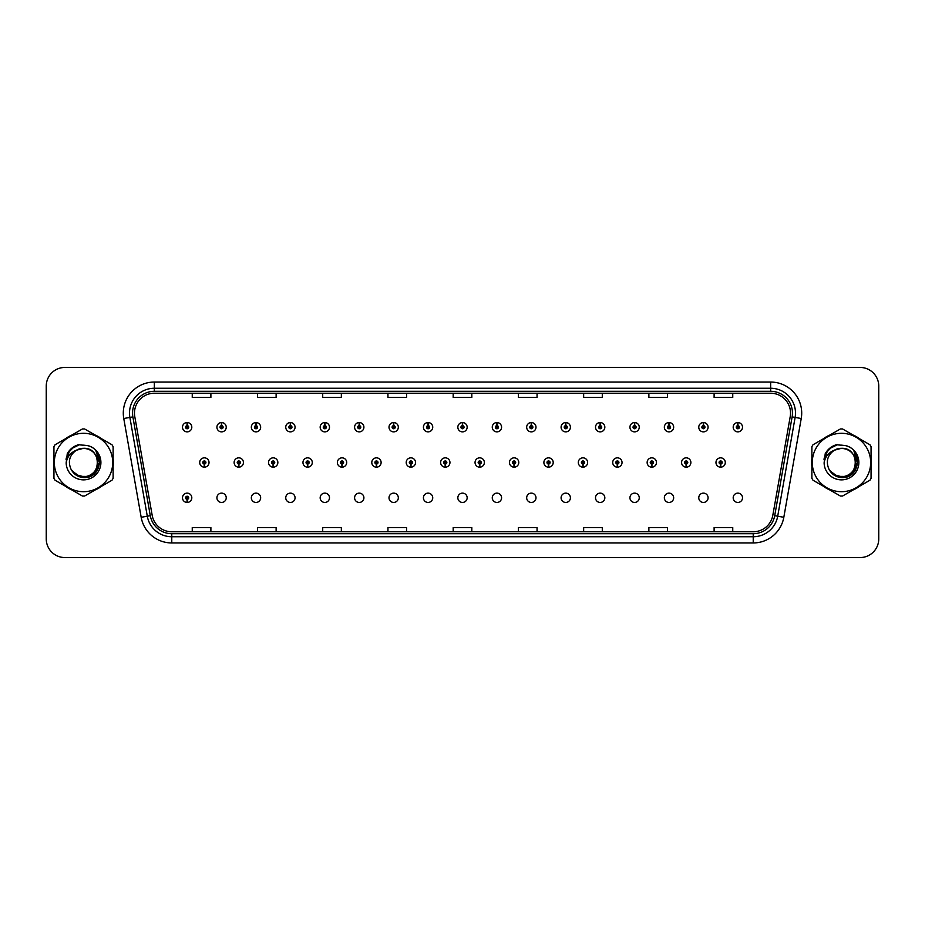 <?xml version="1.0" encoding="UTF-8"?>
<svg xmlns="http://www.w3.org/2000/svg" width="925" height="925" viewBox="0 0 925 925"><rect width="100%" height="100%" fill="white"/><g stroke="black" fill="none" stroke-linecap="round" stroke-linejoin="round"><path stroke-width="1.39" d="M216.912 497.789A4.66 4.66 0 0 0 221.572 502.448A4.66 4.66 0 0 0 226.232 497.789A4.66 4.66 0 0 0 221.572 493.129A4.66 4.66 0 0 0 216.912 497.789M251.334 497.789A4.66 4.66 0 0 0 255.994 502.448A4.66 4.66 0 0 0 260.653 497.789A4.66 4.66 0 0 0 255.994 493.129A4.66 4.66 0 0 0 251.334 497.789M285.744 497.789A4.66 4.66 0 0 0 290.404 502.448A4.66 4.66 0 0 0 295.063 497.789A4.66 4.66 0 0 0 290.404 493.129A4.66 4.66 0 0 0 285.744 497.789M320.166 497.789A4.66 4.66 0 0 0 324.825 502.448A4.66 4.66 0 0 0 329.485 497.789A4.66 4.66 0 0 0 324.825 493.129A4.66 4.66 0 0 0 320.166 497.789M354.587 497.789A4.66 4.66 0 0 0 359.247 502.448A4.66 4.66 0 0 0 363.907 497.789A4.66 4.66 0 0 0 359.247 493.129A4.66 4.66 0 0 0 354.587 497.789M389.009 497.789A4.66 4.66 0 0 0 393.668 502.448A4.66 4.66 0 0 0 398.328 497.789A4.66 4.66 0 0 0 393.668 493.129A4.66 4.66 0 0 0 389.009 497.789M423.419 497.789A4.66 4.66 0 0 0 428.078 502.448A4.66 4.66 0 0 0 432.738 497.789A4.66 4.66 0 0 0 428.078 493.129A4.66 4.66 0 0 0 423.419 497.789M457.84 497.789A4.66 4.66 0 0 0 462.5 502.448A4.66 4.66 0 0 0 467.16 497.789A4.66 4.66 0 0 0 462.5 493.129A4.66 4.66 0 0 0 457.84 497.789M492.262 497.789A4.66 4.66 0 0 0 496.922 502.448A4.66 4.66 0 0 0 501.581 497.789A4.66 4.66 0 0 0 496.922 493.129A4.66 4.66 0 0 0 492.262 497.789M526.672 497.789A4.66 4.66 0 0 0 531.332 502.448A4.66 4.66 0 0 0 535.991 497.789A4.66 4.66 0 0 0 531.332 493.129A4.66 4.66 0 0 0 526.672 497.789M561.093 497.789A4.66 4.66 0 0 0 565.753 502.448A4.66 4.66 0 0 0 570.413 497.789A4.66 4.66 0 0 0 565.753 493.129A4.66 4.66 0 0 0 561.093 497.789M595.515 497.789A4.66 4.66 0 0 0 600.175 502.448A4.66 4.66 0 0 0 604.834 497.789A4.66 4.66 0 0 0 600.175 493.129A4.66 4.66 0 0 0 595.515 497.789M629.937 497.789A4.66 4.66 0 0 0 634.596 502.448A4.66 4.66 0 0 0 639.256 497.789A4.66 4.66 0 0 0 634.596 493.129A4.66 4.66 0 0 0 629.937 497.789M664.347 497.789A4.66 4.66 0 0 0 669.006 502.448A4.66 4.66 0 0 0 673.666 497.789A4.66 4.66 0 0 0 669.006 493.129A4.66 4.66 0 0 0 664.347 497.789M698.768 497.789A4.66 4.66 0 0 0 703.428 502.448A4.66 4.66 0 0 0 708.087 497.789A4.66 4.66 0 0 0 703.428 493.129A4.66 4.66 0 0 0 698.768 497.789M733.19 497.789A4.66 4.66 0 0 0 737.849 502.448A4.66 4.66 0 0 0 742.509 497.789A4.66 4.66 0 0 0 737.849 493.129A4.66 4.66 0 0 0 733.19 497.789M187.081 499.338L186.954 502.448A4.66 4.66 0 0 0 187.359 502.448L187.22 499.338A1.549 1.549 0 0 0 188.712 497.789A1.549 1.549 0 0 0 187.151 496.239A1.549 1.549 0 0 0 185.601 497.789A1.549 1.549 0 0 0 187.081 499.338L187.127 498.413A0.624 0.624 0 0 1 186.538 497.789A0.624 0.624 0 0 1 187.151 497.164A0.624 0.624 0 0 1 187.775 497.789A0.624 0.624 0 0 1 187.185 498.413L187.22 499.338M238.708 464.049L238.581 467.16A4.66 4.66 0 0 0 238.985 467.16L238.847 464.049A1.549 1.549 0 0 0 240.338 462.5A1.549 1.549 0 0 0 238.777 460.951A1.549 1.549 0 0 0 237.228 462.5A1.549 1.549 0 0 0 238.708 464.049L238.754 463.124A0.624 0.624 0 0 1 238.164 462.5A0.624 0.624 0 0 1 238.777 461.876A0.624 0.624 0 0 1 239.402 462.5A0.624 0.624 0 0 1 238.812 463.124L238.847 464.049M273.129 464.049L272.991 467.16A4.66 4.66 0 0 0 273.407 467.16L273.268 464.049A1.549 1.549 0 0 0 274.748 462.5A1.549 1.549 0 0 0 273.199 460.951A1.549 1.549 0 0 0 271.649 462.5A1.549 1.549 0 0 0 273.129 464.049L273.176 463.124A0.624 0.624 0 0 1 272.574 462.5A0.624 0.624 0 0 1 273.199 461.876A0.624 0.624 0 0 1 273.823 462.5A0.624 0.624 0 0 1 273.222 463.124L273.268 464.049M307.551 464.049L307.412 467.16A4.66 4.66 0 0 0 307.817 467.16L307.69 464.049A1.549 1.549 0 0 0 309.17 462.5A1.549 1.549 0 0 0 307.62 460.951A1.549 1.549 0 0 0 306.059 462.5A1.549 1.549 0 0 0 307.551 464.049L307.586 463.124A0.624 0.624 0 0 1 306.996 462.5A0.624 0.624 0 0 1 307.62 461.876A0.624 0.624 0 0 1 308.245 462.5A0.624 0.624 0 0 1 307.643 463.124L307.69 464.049M341.972 464.049L341.834 467.16A4.66 4.66 0 0 0 342.238 467.16L342.1 464.049A1.549 1.549 0 0 0 343.591 462.5A1.549 1.549 0 0 0 342.03 460.951A1.549 1.549 0 0 0 340.481 462.5A1.549 1.549 0 0 0 341.972 464.049L342.007 463.124A0.624 0.624 0 0 1 341.417 462.5A0.624 0.624 0 0 1 342.03 461.876A0.624 0.624 0 0 1 342.655 462.5A0.624 0.624 0 0 1 342.065 463.124L342.1 464.049M376.382 464.049L376.255 467.16A4.66 4.66 0 0 0 376.66 467.16L376.521 464.049A1.549 1.549 0 0 0 378.013 462.5A1.549 1.549 0 0 0 376.452 460.951A1.549 1.549 0 0 0 374.903 462.5A1.549 1.549 0 0 0 376.382 464.049L376.429 463.124A0.624 0.624 0 0 1 375.828 462.5A0.624 0.624 0 0 1 376.452 461.876A0.624 0.624 0 0 1 377.076 462.5A0.624 0.624 0 0 1 376.487 463.124L376.521 464.049M410.804 464.049L410.665 467.16A4.66 4.66 0 0 0 411.082 467.16L410.943 464.049A1.549 1.549 0 0 0 412.423 462.5A1.549 1.549 0 0 0 410.873 460.951A1.549 1.549 0 0 0 409.324 462.5A1.549 1.549 0 0 0 410.804 464.049L410.85 463.124A0.624 0.624 0 0 1 410.249 462.5A0.624 0.624 0 0 1 410.873 461.876A0.624 0.624 0 0 1 411.498 462.5A0.624 0.624 0 0 1 410.897 463.124L410.943 464.049M445.226 464.049L445.087 467.16A4.66 4.66 0 0 0 445.492 467.16L445.364 464.049A1.549 1.549 0 0 0 446.844 462.5A1.549 1.549 0 0 0 445.295 460.951A1.549 1.549 0 0 0 443.734 462.5A1.549 1.549 0 0 0 445.226 464.049L445.26 463.124A0.624 0.624 0 0 1 444.671 462.5A0.624 0.624 0 0 1 445.295 461.876A0.624 0.624 0 0 1 445.908 462.5A0.624 0.624 0 0 1 445.318 463.124L445.364 464.049M479.636 464.049L479.508 467.16A4.66 4.66 0 0 0 479.913 467.16L479.774 464.049A1.549 1.549 0 0 0 481.266 462.5A1.549 1.549 0 0 0 479.705 460.951A1.549 1.549 0 0 0 478.156 462.5A1.549 1.549 0 0 0 479.636 464.049L479.682 463.124A0.624 0.624 0 0 1 479.092 462.5A0.624 0.624 0 0 1 479.705 461.876A0.624 0.624 0 0 1 480.329 462.5A0.624 0.624 0 0 1 479.74 463.124L479.774 464.049M514.057 464.049L513.918 467.16A4.66 4.66 0 0 0 514.335 467.16L514.196 464.049A1.549 1.549 0 0 0 515.676 462.5A1.549 1.549 0 0 0 514.127 460.951A1.549 1.549 0 0 0 512.577 462.5A1.549 1.549 0 0 0 514.057 464.049L514.103 463.124A0.624 0.624 0 0 1 513.502 462.5A0.624 0.624 0 0 1 514.127 461.876A0.624 0.624 0 0 1 514.751 462.5A0.624 0.624 0 0 1 514.15 463.124L514.196 464.049M548.479 464.049L548.34 467.16A4.66 4.66 0 0 0 548.745 467.16L548.618 464.049A1.549 1.549 0 0 0 550.097 462.5A1.549 1.549 0 0 0 548.548 460.951A1.549 1.549 0 0 0 546.987 462.5A1.549 1.549 0 0 0 548.479 464.049L548.513 463.124A0.624 0.624 0 0 1 547.924 462.5A0.624 0.624 0 0 1 548.548 461.876A0.624 0.624 0 0 1 549.173 462.5A0.624 0.624 0 0 1 548.571 463.124L548.618 464.049M582.9 464.049L582.762 467.16A4.66 4.66 0 0 0 583.166 467.16L583.028 464.049A1.549 1.549 0 0 0 584.519 462.5A1.549 1.549 0 0 0 582.97 460.951A1.549 1.549 0 0 0 581.409 462.5A1.549 1.549 0 0 0 582.9 464.049L582.935 463.124A0.624 0.624 0 0 1 582.345 462.5A0.624 0.624 0 0 1 582.97 461.876A0.624 0.624 0 0 1 583.582 462.5A0.624 0.624 0 0 1 582.993 463.124L583.028 464.049M617.31 464.049L617.183 467.16A4.66 4.66 0 0 0 617.588 467.16L617.449 464.049A1.549 1.549 0 0 0 618.941 462.5A1.549 1.549 0 0 0 617.38 460.951A1.549 1.549 0 0 0 615.83 462.5A1.549 1.549 0 0 0 617.31 464.049L617.357 463.124A0.624 0.624 0 0 1 616.755 462.5A0.624 0.624 0 0 1 617.38 461.876A0.624 0.624 0 0 1 618.004 462.5A0.624 0.624 0 0 1 617.414 463.124L617.449 464.049M651.732 464.049L651.593 467.16A4.66 4.66 0 0 0 652.009 467.16L651.871 464.049A1.549 1.549 0 0 0 653.351 462.5A1.549 1.549 0 0 0 651.801 460.951A1.549 1.549 0 0 0 650.252 462.5A1.549 1.549 0 0 0 651.732 464.049L651.778 463.124A0.624 0.624 0 0 1 651.177 462.5A0.624 0.624 0 0 1 651.801 461.876A0.624 0.624 0 0 1 652.426 462.5A0.624 0.624 0 0 1 651.824 463.124L651.871 464.049M686.153 464.049L686.015 467.16A4.66 4.66 0 0 0 686.419 467.16L686.292 464.049A1.549 1.549 0 0 0 687.772 462.5A1.549 1.549 0 0 0 686.223 460.951A1.549 1.549 0 0 0 684.662 462.5A1.549 1.549 0 0 0 686.153 464.049L686.188 463.124A0.624 0.624 0 0 1 685.598 462.5A0.624 0.624 0 0 1 686.223 461.876A0.624 0.624 0 0 1 686.836 462.5A0.624 0.624 0 0 1 686.246 463.124L686.292 464.049M720.575 464.049L720.436 467.16A4.66 4.66 0 0 0 720.841 467.16L720.702 464.049A1.549 1.549 0 0 0 722.194 462.5A1.549 1.549 0 0 0 720.633 460.951A1.549 1.549 0 0 0 719.083 462.5A1.549 1.549 0 0 0 720.575 464.049L720.61 463.124A0.624 0.624 0 0 1 720.02 462.5A0.624 0.624 0 0 1 720.633 461.876A0.624 0.624 0 0 1 721.257 462.5A0.624 0.624 0 0 1 720.668 463.124L720.702 464.049M204.298 464.049L204.159 467.16A4.66 4.66 0 0 0 204.564 467.16L204.425 464.049A1.549 1.549 0 0 0 205.917 462.5A1.549 1.549 0 0 0 204.367 460.951A1.549 1.549 0 0 0 202.806 462.5A1.549 1.549 0 0 0 204.298 464.049L204.333 463.124A0.624 0.624 0 0 1 203.743 462.5A0.624 0.624 0 0 1 204.367 461.876A0.624 0.624 0 0 1 204.98 462.5A0.624 0.624 0 0 1 204.39 463.124L204.425 464.049M221.642 425.662L221.78 422.552A4.66 4.66 0 0 0 221.364 422.552L221.503 425.662A1.549 1.549 0 0 0 220.023 427.211A1.549 1.549 0 0 0 221.572 428.761A1.549 1.549 0 0 0 223.122 427.211A1.549 1.549 0 0 0 221.642 425.662L221.595 426.587A0.624 0.624 0 0 1 222.197 427.211A0.624 0.624 0 0 1 221.572 427.836A0.624 0.624 0 0 1 220.948 427.211A0.624 0.624 0 0 1 221.549 426.587L221.503 425.662M256.063 425.662L256.19 422.552A4.66 4.66 0 0 0 255.786 422.552L255.924 425.662A1.549 1.549 0 0 0 254.433 427.211A1.549 1.549 0 0 0 255.994 428.761A1.549 1.549 0 0 0 257.543 427.211A1.549 1.549 0 0 0 256.063 425.662L256.017 426.587A0.624 0.624 0 0 1 256.607 427.211A0.624 0.624 0 0 1 255.994 427.836A0.624 0.624 0 0 1 255.369 427.211A0.624 0.624 0 0 1 255.959 426.587L255.924 425.662M290.473 425.662L290.612 422.552A4.66 4.66 0 0 0 290.207 422.552L290.346 425.662A1.549 1.549 0 0 0 288.854 427.211A1.549 1.549 0 0 0 290.404 428.761A1.549 1.549 0 0 0 291.965 427.211A1.549 1.549 0 0 0 290.473 425.662L290.438 426.587A0.624 0.624 0 0 1 291.028 427.211A0.624 0.624 0 0 1 290.404 427.836A0.624 0.624 0 0 1 289.791 427.211A0.624 0.624 0 0 1 290.381 426.587L290.346 425.662M324.895 425.662L325.033 422.552A4.66 4.66 0 0 0 324.629 422.552L324.756 425.662A1.549 1.549 0 0 0 323.276 427.211A1.549 1.549 0 0 0 324.825 428.761A1.549 1.549 0 0 0 326.375 427.211A1.549 1.549 0 0 0 324.895 425.662L324.848 426.587A0.624 0.624 0 0 1 325.45 427.211A0.624 0.624 0 0 1 324.825 427.836A0.624 0.624 0 0 1 324.201 427.211A0.624 0.624 0 0 1 324.802 426.587L324.756 425.662M359.316 425.662L359.443 422.552A4.66 4.66 0 0 0 359.039 422.552L359.178 425.662A1.549 1.549 0 0 0 357.697 427.211A1.549 1.549 0 0 0 359.247 428.761A1.549 1.549 0 0 0 360.796 427.211A1.549 1.549 0 0 0 359.316 425.662L359.27 426.587A0.624 0.624 0 0 1 359.871 427.211A0.624 0.624 0 0 1 359.247 427.836A0.624 0.624 0 0 1 358.623 427.211A0.624 0.624 0 0 1 359.224 426.587L359.178 425.662M393.726 425.662L393.865 422.552A4.66 4.66 0 0 0 393.46 422.552L393.599 425.662A1.549 1.549 0 0 0 392.108 427.211A1.549 1.549 0 0 0 393.668 428.761A1.549 1.549 0 0 0 395.218 427.211A1.549 1.549 0 0 0 393.726 425.662L393.692 426.587A0.624 0.624 0 0 1 394.281 427.211A0.624 0.624 0 0 1 393.668 427.836A0.624 0.624 0 0 1 393.044 427.211A0.624 0.624 0 0 1 393.634 426.587L393.599 425.662M428.148 425.662L428.287 422.552A4.66 4.66 0 0 0 427.882 422.552L428.009 425.662A1.549 1.549 0 0 0 426.529 427.211A1.549 1.549 0 0 0 428.078 428.761A1.549 1.549 0 0 0 429.639 427.211A1.549 1.549 0 0 0 428.148 425.662L428.113 426.587A0.624 0.624 0 0 1 428.703 427.211A0.624 0.624 0 0 1 428.078 427.836A0.624 0.624 0 0 1 427.466 427.211A0.624 0.624 0 0 1 428.055 426.587L428.009 425.662M462.569 425.662L462.708 422.552A4.66 4.66 0 0 0 462.292 422.552L462.431 425.662A1.549 1.549 0 0 0 460.951 427.211A1.549 1.549 0 0 0 462.5 428.761A1.549 1.549 0 0 0 464.049 427.211A1.549 1.549 0 0 0 462.569 425.662L462.523 426.587A0.624 0.624 0 0 1 463.124 427.211A0.624 0.624 0 0 1 462.5 427.836A0.624 0.624 0 0 1 461.876 427.211A0.624 0.624 0 0 1 462.477 426.587L462.431 425.662M496.991 425.662L497.118 422.552A4.66 4.66 0 0 0 496.713 422.552L496.852 425.662A1.549 1.549 0 0 0 495.361 427.211A1.549 1.549 0 0 0 496.922 428.761A1.549 1.549 0 0 0 498.471 427.211A1.549 1.549 0 0 0 496.991 425.662L496.945 426.587A0.624 0.624 0 0 1 497.534 427.211A0.624 0.624 0 0 1 496.922 427.836A0.624 0.624 0 0 1 496.297 427.211A0.624 0.624 0 0 1 496.887 426.587L496.852 425.662M531.401 425.662L531.54 422.552A4.66 4.66 0 0 0 531.135 422.552L531.274 425.662A1.549 1.549 0 0 0 529.782 427.211A1.549 1.549 0 0 0 531.332 428.761A1.549 1.549 0 0 0 532.893 427.211A1.549 1.549 0 0 0 531.401 425.662L531.366 426.587A0.624 0.624 0 0 1 531.956 427.211A0.624 0.624 0 0 1 531.332 427.836A0.624 0.624 0 0 1 530.719 427.211A0.624 0.624 0 0 1 531.308 426.587L531.274 425.662M565.822 425.662L565.961 422.552A4.66 4.66 0 0 0 565.557 422.552L565.684 425.662A1.549 1.549 0 0 0 564.204 427.211A1.549 1.549 0 0 0 565.753 428.761A1.549 1.549 0 0 0 567.303 427.211A1.549 1.549 0 0 0 565.822 425.662L565.776 426.587A0.624 0.624 0 0 1 566.377 427.211A0.624 0.624 0 0 1 565.753 427.836A0.624 0.624 0 0 1 565.129 427.211A0.624 0.624 0 0 1 565.73 426.587L565.684 425.662M600.244 425.662L600.371 422.552A4.66 4.66 0 0 0 599.967 422.552L600.105 425.662A1.549 1.549 0 0 0 598.625 427.211A1.549 1.549 0 0 0 600.175 428.761A1.549 1.549 0 0 0 601.724 427.211A1.549 1.549 0 0 0 600.244 425.662L600.198 426.587A0.624 0.624 0 0 1 600.799 427.211A0.624 0.624 0 0 1 600.175 427.836A0.624 0.624 0 0 1 599.55 427.211A0.624 0.624 0 0 1 600.152 426.587L600.105 425.662M634.654 425.662L634.793 422.552A4.66 4.66 0 0 0 634.388 422.552L634.527 425.662A1.549 1.549 0 0 0 633.035 427.211A1.549 1.549 0 0 0 634.596 428.761A1.549 1.549 0 0 0 636.146 427.211A1.549 1.549 0 0 0 634.654 425.662L634.619 426.587A0.624 0.624 0 0 1 635.209 427.211A0.624 0.624 0 0 1 634.596 427.836A0.624 0.624 0 0 1 633.972 427.211A0.624 0.624 0 0 1 634.562 426.587L634.527 425.662M669.076 425.662L669.214 422.552A4.66 4.66 0 0 0 668.81 422.552L668.937 425.662A1.549 1.549 0 0 0 667.457 427.211A1.549 1.549 0 0 0 669.006 428.761A1.549 1.549 0 0 0 670.567 427.211A1.549 1.549 0 0 0 669.076 425.662L669.041 426.587A0.624 0.624 0 0 1 669.631 427.211A0.624 0.624 0 0 1 669.006 427.836A0.624 0.624 0 0 1 668.393 427.211A0.624 0.624 0 0 1 668.983 426.587L668.937 425.662M703.497 425.662L703.636 422.552A4.66 4.66 0 0 0 703.22 422.552L703.358 425.662A1.549 1.549 0 0 0 701.878 427.211A1.549 1.549 0 0 0 703.428 428.761A1.549 1.549 0 0 0 704.977 427.211A1.549 1.549 0 0 0 703.497 425.662L703.451 426.587A0.624 0.624 0 0 1 704.052 427.211A0.624 0.624 0 0 1 703.428 427.836A0.624 0.624 0 0 1 702.803 427.211A0.624 0.624 0 0 1 703.405 426.587L703.358 425.662M737.919 425.662L738.046 422.552A4.66 4.66 0 0 0 737.641 422.552L737.78 425.662A1.549 1.549 0 0 0 736.288 427.211A1.549 1.549 0 0 0 737.849 428.761A1.549 1.549 0 0 0 739.399 427.211A1.549 1.549 0 0 0 737.919 425.662L737.872 426.587A0.624 0.624 0 0 1 738.462 427.211A0.624 0.624 0 0 1 737.849 427.836A0.624 0.624 0 0 1 737.225 427.211A0.624 0.624 0 0 1 737.815 426.587L737.78 425.662M187.22 425.662L187.359 422.552A4.66 4.66 0 0 0 186.954 422.552L187.081 425.662A1.549 1.549 0 0 0 185.601 427.211A1.549 1.549 0 0 0 187.151 428.761A1.549 1.549 0 0 0 188.712 427.211A1.549 1.549 0 0 0 187.22 425.662L187.185 426.587A0.624 0.624 0 0 1 187.775 427.211A0.624 0.624 0 0 1 187.151 427.836A0.624 0.624 0 0 1 186.538 427.211A0.624 0.624 0 0 1 187.127 426.587L187.081 425.662M53.708 462.5A29.82 29.82 0 0 0 53.939 466.223A29.82 29.82 0 0 1 53.939 458.777A29.82 29.82 0 0 0 53.708 462.5M65.513 486.261A29.82 29.82 0 0 0 71.953 489.984A29.82 29.82 0 0 1 65.513 486.261M95.102 489.984A29.82 29.82 0 0 0 101.542 486.261A29.82 29.82 0 0 1 95.102 489.984M113.116 466.223A29.82 29.82 0 0 0 113.116 458.777A29.82 29.82 0 0 1 113.116 466.223M811.653 462.5A29.82 29.82 0 0 0 811.884 466.223A29.82 29.82 0 0 1 811.884 458.777A29.82 29.82 0 0 0 811.653 462.5M823.458 486.261A29.82 29.82 0 0 0 829.898 489.984A29.82 29.82 0 0 1 823.458 486.261M853.047 489.984A29.82 29.82 0 0 0 859.487 486.261A29.82 29.82 0 0 1 853.047 489.984M871.061 466.223A29.82 29.82 0 0 0 871.061 458.777A29.82 29.82 0 0 1 871.061 466.223M134.472 413.105A19.876 19.876 0 0 1 154.348 393.229L770.652 393.229A19.876 19.876 0 0 1 790.228 416.562L772.814 515.341A19.876 19.876 0 0 1 753.228 531.771L171.773 531.771A19.876 19.876 0 0 1 152.186 515.341L134.773 416.562A19.876 19.876 0 0 1 134.472 413.105M132.541 413.105A21.807 21.807 0 0 0 132.876 416.897L150.289 515.676A21.807 21.807 0 0 0 171.773 533.702L753.228 533.702A21.807 21.807 0 0 0 774.711 515.676L792.124 416.897A21.807 21.807 0 0 0 770.652 391.298L154.348 391.298A21.807 21.807 0 0 0 132.541 413.105M123.765 418.505A31.068 31.068 0 0 1 154.348 382.048L770.652 382.048A31.068 31.068 0 0 1 801.235 418.505L783.822 517.283A31.068 31.068 0 0 1 753.228 542.952L171.773 542.952A31.068 31.068 0 0 1 141.178 517.283L123.765 418.505L129.882 417.429A24.848 24.848 0 0 1 154.348 388.257L770.652 388.257A24.848 24.848 0 0 1 795.118 417.429L777.705 516.208A24.848 24.848 0 0 1 753.228 536.743L171.773 536.743A24.848 24.848 0 0 1 147.295 516.208L129.882 417.429A24.848 24.848 0 0 1 129.5 413.105M101.542 438.739A29.82 29.82 0 0 0 95.102 435.016A29.82 29.82 0 0 1 101.542 438.739M71.953 435.016A29.82 29.82 0 0 0 65.513 438.739A29.82 29.82 0 0 1 71.953 435.016M859.487 438.739A29.82 29.82 0 0 0 853.047 435.016A29.82 29.82 0 0 1 859.487 438.739M829.898 435.016A29.82 29.82 0 0 0 823.458 438.739A29.82 29.82 0 0 1 829.898 435.016M878.75 386.083A18.639 18.639 0 0 0 860.111 367.445L64.889 367.445A18.639 18.639 0 0 0 46.25 386.083L46.25 538.917A18.639 18.639 0 0 0 64.889 557.555L860.111 557.555A18.639 18.639 0 0 0 878.75 538.917L878.75 386.083L878.75 538.917M453.181 393.229L453.181 397.438L471.819 397.438L471.819 393.229M387.945 393.229L387.945 397.438L406.584 397.438L406.584 393.229M322.709 393.229L322.709 397.438L341.348 397.438L341.348 393.229M257.485 393.229L257.485 397.438L276.124 397.438L276.124 393.229M192.25 393.229L192.25 397.438L210.888 397.438L210.888 393.229M518.416 393.229L518.416 397.438L537.055 397.438L537.055 393.229M583.652 393.229L583.652 397.438L602.291 397.438L602.291 393.229M648.876 393.229L648.876 397.438L667.515 397.438L667.515 393.229M714.112 393.229L714.112 397.438L732.75 397.438L732.75 393.229M471.819 531.771L471.819 527.562L453.181 527.562L453.181 531.771M406.584 531.771L406.584 527.562L387.945 527.562L387.945 531.771M341.348 531.771L341.348 527.562L322.709 527.562L322.709 531.771M276.124 531.771L276.124 527.562L257.485 527.562L257.485 531.771M210.888 531.771L210.888 527.562L192.25 527.562L192.25 531.771M537.055 531.771L537.055 527.562L518.416 527.562L518.416 531.771M602.291 531.771L602.291 527.562L583.652 527.562L583.652 531.771M667.515 531.771L667.515 527.562L648.876 527.562L648.876 531.771M732.75 531.771L732.75 527.562L714.112 527.562L714.112 531.771M46.25 386.083L46.25 538.917M860.111 367.445L64.889 367.445M64.889 557.555L860.111 557.555M191.81 427.211A4.66 4.66 0 0 0 187.359 422.552A4.66 4.66 0 0 1 191.81 427.211A4.66 4.66 0 0 1 187.151 431.871A4.66 4.66 0 0 1 182.491 427.211A4.66 4.66 0 0 1 186.954 422.552M199.708 462.5A4.66 4.66 0 0 0 204.159 467.16A4.66 4.66 0 0 1 199.708 462.5A4.66 4.66 0 0 1 204.367 457.84A4.66 4.66 0 0 1 209.027 462.5A4.66 4.66 0 0 1 204.564 467.16M182.491 497.789A4.66 4.66 0 0 0 186.954 502.448A4.66 4.66 0 0 1 182.491 497.789A4.66 4.66 0 0 1 187.151 493.129A4.66 4.66 0 0 1 191.81 497.789A4.66 4.66 0 0 1 187.359 502.448M226.232 427.211A4.66 4.66 0 0 0 221.78 422.552A4.66 4.66 0 0 1 226.232 427.211A4.66 4.66 0 0 1 221.572 431.871A4.66 4.66 0 0 1 216.912 427.211A4.66 4.66 0 0 1 221.364 422.552M260.653 427.211A4.66 4.66 0 0 0 256.19 422.552A4.66 4.66 0 0 1 260.653 427.211A4.66 4.66 0 0 1 255.994 431.871A4.66 4.66 0 0 1 251.334 427.211A4.66 4.66 0 0 1 255.786 422.552M295.063 427.211A4.66 4.66 0 0 0 290.612 422.552A4.66 4.66 0 0 1 295.063 427.211A4.66 4.66 0 0 1 290.404 431.871A4.66 4.66 0 0 1 285.744 427.211A4.66 4.66 0 0 1 290.207 422.552M329.485 427.211A4.66 4.66 0 0 0 325.033 422.552A4.66 4.66 0 0 1 329.485 427.211A4.66 4.66 0 0 1 324.825 431.871A4.66 4.66 0 0 1 320.166 427.211A4.66 4.66 0 0 1 324.629 422.552M234.117 462.5A4.66 4.66 0 0 0 238.581 467.16A4.66 4.66 0 0 1 234.117 462.5A4.66 4.66 0 0 1 238.777 457.84A4.66 4.66 0 0 1 243.437 462.5A4.66 4.66 0 0 1 238.985 467.16M268.539 462.5A4.66 4.66 0 0 0 272.991 467.16A4.66 4.66 0 0 1 268.539 462.5A4.66 4.66 0 0 1 273.199 457.84A4.66 4.66 0 0 1 277.858 462.5A4.66 4.66 0 0 1 273.407 467.16M302.961 462.5A4.66 4.66 0 0 0 307.412 467.16A4.66 4.66 0 0 1 302.961 462.5A4.66 4.66 0 0 1 307.62 457.84A4.66 4.66 0 0 1 312.28 462.5A4.66 4.66 0 0 1 307.817 467.16M71.526 448.671L79.677 444.59L71.479 448.694L68.947 452.337L67.375 458.58M72.023 470.825L79.377 476.363L88.603 476.467L96.177 471.149L99.449 462.5L96.038 451.18M829.471 448.671L837.622 444.59L829.436 448.694L826.904 452.337L825.32 458.58M829.968 470.825L837.333 476.363L846.548 476.467L854.122 471.149L857.394 462.5L853.995 451.18M97.715 461.991A14.199 14.199 0 0 0 76.417 450.209C69.456 455.158 67.687 461.552 71.098 469.38L71.294 469.715A14.199 14.199 0 0 0 83.527 476.699C101.843 477.589 101.843 447.411 83.527 448.301L76.417 450.209L83.527 448.301C101.843 447.411 101.843 477.589 83.527 476.699A14.199 14.199 0 0 0 97.726 462.5C96.882 453.874 92.153 449.134 83.527 448.301C101.843 447.411 101.843 477.589 83.527 476.699C101.843 477.589 101.843 447.411 83.527 448.301C101.843 447.411 101.843 477.589 83.527 476.699C101.843 477.589 101.843 447.411 83.527 448.301C101.843 447.411 101.843 477.589 83.527 476.699L76.428 474.803L71.294 469.715L76.428 474.803L83.527 476.699L76.428 474.803L71.294 469.715L76.428 474.803L83.527 476.699L76.428 474.803L71.294 469.715L76.428 474.803L83.527 476.699L76.428 474.803L71.294 469.715C74.012 474.502 78.093 477.115 83.527 477.531C102.513 479.127 105.485 448.845 87.17 445.526L78.359 444.763C73.457 446.278 69.757 449.261 67.259 453.736L66.172 462.882A17.355 17.355 0 0 0 83.527 479.855A17.355 17.355 0 0 0 87.17 445.526M83.527 491.695A29.195 29.195 0 0 0 112.723 462.5A29.195 29.195 0 0 0 83.527 433.305A29.195 29.195 0 0 0 54.332 462.5A29.195 29.195 0 0 0 83.527 491.695M83.527 496.043A33.543 33.543 0 0 0 84.626 496.031L112.017 480.214A33.543 33.543 0 0 0 113.116 478.317L113.116 446.683A33.543 33.543 0 0 0 112.017 444.786L84.626 428.969A33.543 33.543 0 0 0 82.429 428.969L55.038 444.786A33.543 33.543 0 0 0 53.939 446.683L53.939 478.317A33.543 33.543 0 0 0 55.038 480.214L82.429 496.031A33.543 33.543 0 0 0 83.527 496.043M83.527 445.145L87.181 445.538M66.172 462.882C67.178 456.753 70.589 452.533 76.417 450.209M78.255 444.798L74.289 446.498L67.282 453.701L74.289 446.498L78.255 444.798L74.289 446.498L67.259 453.736L74.289 446.498L78.255 444.798L74.289 446.498L67.282 453.701L74.289 446.498L78.255 444.798L74.289 446.498L67.259 453.736L74.289 446.498L78.359 444.763L71.977 448.082M855.671 461.991A14.199 14.199 0 0 0 834.362 450.209C827.413 455.158 825.632 461.552 829.043 469.38L829.239 469.715A14.199 14.199 0 0 0 841.472 476.699C859.799 477.589 859.799 447.411 841.472 448.301L834.362 450.209L841.472 448.301C859.799 447.411 859.799 477.589 841.472 476.699A14.199 14.199 0 0 0 855.671 462.5C854.839 453.874 850.098 449.134 841.472 448.301C859.799 447.411 859.799 477.589 841.472 476.699C859.799 477.589 859.799 447.411 841.472 448.301C859.799 447.411 859.799 477.589 841.472 476.699C859.799 477.589 859.799 447.411 841.472 448.301C859.799 447.411 859.799 477.589 841.472 476.699L834.373 474.803L829.239 469.715L834.373 474.803L841.472 476.699L834.373 474.803L829.239 469.715L834.373 474.803L841.472 476.699L834.373 474.803L829.239 469.715L834.373 474.803L841.472 476.699L834.373 474.803L829.239 469.715C831.957 474.502 836.038 477.115 841.472 477.531C860.47 479.127 863.43 448.845 845.115 445.526L836.316 444.763C831.402 446.278 827.702 449.261 825.216 453.736L824.117 462.882A17.355 17.355 0 0 0 841.472 479.855A17.355 17.355 0 0 0 845.115 445.526M841.472 491.695A29.195 29.195 0 0 0 870.668 462.5A29.195 29.195 0 0 0 841.472 433.305A29.195 29.195 0 0 0 812.277 462.5A29.195 29.195 0 0 0 841.472 491.695M841.472 496.043A33.543 33.543 0 0 0 842.571 496.031L869.962 480.214A33.543 33.543 0 0 0 871.061 478.317L871.061 446.683A33.543 33.543 0 0 0 869.962 444.786L842.571 428.969A33.543 33.543 0 0 0 840.374 428.969L812.982 444.786A33.543 33.543 0 0 0 811.884 446.683L811.884 478.317A33.543 33.543 0 0 0 812.982 480.214L840.374 496.031A33.543 33.543 0 0 0 841.472 496.043M841.472 445.145L845.138 445.538M824.117 462.882C825.123 456.753 828.546 452.533 834.362 450.209M836.212 444.798L832.234 446.498L825.216 453.736L832.234 446.498L836.212 444.798L832.234 446.498L825.227 453.701L832.234 446.498L836.212 444.798L832.234 446.498L825.227 453.701L832.234 446.498L836.212 444.798L832.234 446.498L825.216 453.736L832.234 446.498L836.316 444.763L829.922 448.082M363.907 427.211A4.66 4.66 0 0 0 359.443 422.552A4.66 4.66 0 0 1 363.907 427.211A4.66 4.66 0 0 1 359.247 431.871A4.66 4.66 0 0 1 354.587 427.211A4.66 4.66 0 0 1 359.039 422.552M398.328 427.211A4.66 4.66 0 0 0 393.865 422.552A4.66 4.66 0 0 1 398.328 427.211A4.66 4.66 0 0 1 393.668 431.871A4.66 4.66 0 0 1 389.009 427.211A4.66 4.66 0 0 1 393.46 422.552M432.738 427.211A4.66 4.66 0 0 0 428.287 422.552A4.66 4.66 0 0 1 432.738 427.211A4.66 4.66 0 0 1 428.078 431.871A4.66 4.66 0 0 1 423.419 427.211A4.66 4.66 0 0 1 427.882 422.552M337.382 462.5A4.66 4.66 0 0 0 341.834 467.16A4.66 4.66 0 0 1 337.382 462.5A4.66 4.66 0 0 1 342.03 457.84A4.66 4.66 0 0 1 346.69 462.5A4.66 4.66 0 0 1 342.238 467.16M371.792 462.5A4.66 4.66 0 0 0 376.255 467.16A4.66 4.66 0 0 1 371.792 462.5A4.66 4.66 0 0 1 376.452 457.84A4.66 4.66 0 0 1 381.112 462.5A4.66 4.66 0 0 1 376.66 467.16M406.214 462.5A4.66 4.66 0 0 0 410.665 467.16A4.66 4.66 0 0 1 406.214 462.5A4.66 4.66 0 0 1 410.873 457.84A4.66 4.66 0 0 1 415.533 462.5A4.66 4.66 0 0 1 411.082 467.16M467.16 427.211A4.66 4.66 0 0 0 462.708 422.552A4.66 4.66 0 0 1 467.16 427.211A4.66 4.66 0 0 1 462.5 431.871A4.66 4.66 0 0 1 457.84 427.211A4.66 4.66 0 0 1 462.292 422.552M501.581 427.211A4.66 4.66 0 0 0 497.118 422.552A4.66 4.66 0 0 1 501.581 427.211A4.66 4.66 0 0 1 496.922 431.871A4.66 4.66 0 0 1 492.262 427.211A4.66 4.66 0 0 1 496.713 422.552M535.991 427.211A4.66 4.66 0 0 0 531.54 422.552A4.66 4.66 0 0 1 535.991 427.211A4.66 4.66 0 0 1 531.332 431.871A4.66 4.66 0 0 1 526.672 427.211A4.66 4.66 0 0 1 531.135 422.552M570.413 427.211A4.66 4.66 0 0 0 565.961 422.552A4.66 4.66 0 0 1 570.413 427.211A4.66 4.66 0 0 1 565.753 431.871A4.66 4.66 0 0 1 561.093 427.211A4.66 4.66 0 0 1 565.557 422.552M604.834 427.211A4.66 4.66 0 0 0 600.371 422.552A4.66 4.66 0 0 1 604.834 427.211A4.66 4.66 0 0 1 600.175 431.871A4.66 4.66 0 0 1 595.515 427.211A4.66 4.66 0 0 1 599.967 422.552M440.635 462.5A4.66 4.66 0 0 0 445.087 467.16A4.66 4.66 0 0 1 440.635 462.5A4.66 4.66 0 0 1 445.295 457.84A4.66 4.66 0 0 1 449.955 462.5A4.66 4.66 0 0 1 445.492 467.16M475.045 462.5A4.66 4.66 0 0 0 479.508 467.16A4.66 4.66 0 0 1 475.045 462.5A4.66 4.66 0 0 1 479.705 457.84A4.66 4.66 0 0 1 484.365 462.5A4.66 4.66 0 0 1 479.913 467.16M509.467 462.5A4.66 4.66 0 0 0 513.918 467.16A4.66 4.66 0 0 1 509.467 462.5A4.66 4.66 0 0 1 514.127 457.84A4.66 4.66 0 0 1 518.786 462.5A4.66 4.66 0 0 1 514.335 467.16M543.888 462.5A4.66 4.66 0 0 0 548.34 467.16A4.66 4.66 0 0 1 543.888 462.5A4.66 4.66 0 0 1 548.548 457.84A4.66 4.66 0 0 1 553.208 462.5A4.66 4.66 0 0 1 548.745 467.16M578.31 462.5A4.66 4.66 0 0 0 582.762 467.16A4.66 4.66 0 0 1 578.31 462.5A4.66 4.66 0 0 1 582.97 457.84A4.66 4.66 0 0 1 587.618 462.5A4.66 4.66 0 0 1 583.166 467.16M639.256 427.211A4.66 4.66 0 0 0 634.793 422.552A4.66 4.66 0 0 1 639.256 427.211A4.66 4.66 0 0 1 634.596 431.871A4.66 4.66 0 0 1 629.937 427.211A4.66 4.66 0 0 1 634.388 422.552M673.666 427.211A4.66 4.66 0 0 0 669.214 422.552A4.66 4.66 0 0 1 673.666 427.211A4.66 4.66 0 0 1 669.006 431.871A4.66 4.66 0 0 1 664.347 427.211A4.66 4.66 0 0 1 668.81 422.552M708.087 427.211A4.66 4.66 0 0 0 703.636 422.552A4.66 4.66 0 0 1 708.087 427.211A4.66 4.66 0 0 1 703.428 431.871A4.66 4.66 0 0 1 698.768 427.211A4.66 4.66 0 0 1 703.22 422.552M742.509 427.211A4.66 4.66 0 0 0 738.046 422.552A4.66 4.66 0 0 1 742.509 427.211A4.66 4.66 0 0 1 737.849 431.871A4.66 4.66 0 0 1 733.19 427.211A4.66 4.66 0 0 1 737.641 422.552M612.72 462.5A4.66 4.66 0 0 0 617.183 467.16A4.66 4.66 0 0 1 612.72 462.5A4.66 4.66 0 0 1 617.38 457.84A4.66 4.66 0 0 1 622.039 462.5A4.66 4.66 0 0 1 617.588 467.16M647.142 462.5A4.66 4.66 0 0 0 651.593 467.16A4.66 4.66 0 0 1 647.142 462.5A4.66 4.66 0 0 1 651.801 457.84A4.66 4.66 0 0 1 656.461 462.5A4.66 4.66 0 0 1 652.009 467.16M681.563 462.5A4.66 4.66 0 0 0 686.015 467.16A4.66 4.66 0 0 1 681.563 462.5A4.66 4.66 0 0 1 686.223 457.84A4.66 4.66 0 0 1 690.882 462.5A4.66 4.66 0 0 1 686.419 467.16M715.973 462.5A4.66 4.66 0 0 0 720.436 467.16A4.66 4.66 0 0 1 715.973 462.5A4.66 4.66 0 0 1 720.633 457.84A4.66 4.66 0 0 1 725.293 462.5A4.66 4.66 0 0 1 720.841 467.16M770.652 382.048L770.652 391.298M129.882 417.429L132.876 416.897M171.773 542.952L171.773 533.702M753.228 533.702L753.228 542.952M774.711 515.676L783.822 517.283M141.178 517.283L150.289 515.676M792.124 416.897L801.235 418.505M154.348 382.048L154.348 391.298M68.947 452.337A17.772 17.772 0 0 0 66.045 459.332M826.904 452.337A17.772 17.772 0 0 0 823.99 459.332"/></g></svg>
